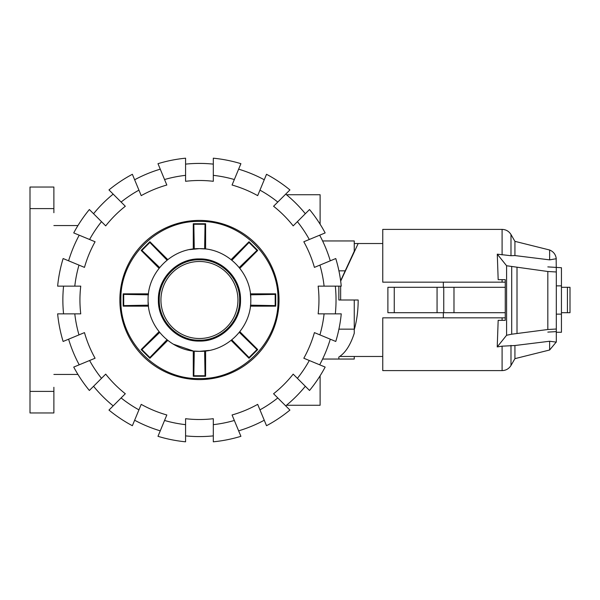 <?xml version="1.0" encoding="UTF-8"?>
<svg xmlns="http://www.w3.org/2000/svg" width="600" height="600" viewBox="0 0 600 600"><rect width="100%" height="100%" fill="white"/><g stroke="black" fill="none" stroke-linecap="round" stroke-linejoin="round"><path stroke-width="0.9" d="M340.65 286.14L340.65 300L358.185 300C358.155 310.673 356.843 320.572 354.255 329.692M382.755 356.483L340.65 356.483L340.65 355.808M443.347 312.705L443.347 317.843M394.252 287.295L387.893 287.295L387.893 312.705L394.252 312.705L394.252 287.295L505.268 287.295M394.252 312.705L505.268 312.705M556.305 285.877L561.442 285.877L561.442 332.272L556.305 332.272M556.305 314.123L561.442 314.123M443.347 282.157L443.347 287.295M547.822 266.895L561.442 267.728L561.442 285.877M437.062 312.705L437.062 287.295M354.255 243.517L358.185 243.517L340.68 281.115M561.442 312.705L570 312.705L570 287.295L561.442 287.295M502.095 282.157L502.095 279.668L505.268 279.668L498.173 279.668L497.287 254.167L510.99 255.712L514.928 255.57L549.638 259.868L556.268 258.72C555.727 254.542 553.523 251.64 549.638 250.005L514.928 241.35L510.99 234.532C508.942 231.24 505.972 229.522 502.095 229.395L382.755 229.395L382.755 282.157L505.268 282.157M502.095 317.843L382.755 317.843L382.755 370.605L502.095 370.605L502.095 346.178L497.228 346.913L498.173 320.332L505.268 320.332L502.095 320.332L502.095 317.843L505.268 317.843M505.268 279.668L505.268 320.332M497.228 346.913L506.588 335.257L511.71 334.2L547.822 329.513L556.305 329.025L556.305 342.12L549.638 341.243L514.928 345.517L502.095 346.178M556.155 257.858L556.305 271.98L547.822 271.493L506.588 265.748L497.287 254.167M556.305 331.612L547.822 332.1M517.013 333.45L517.013 267.548M556.305 329.025L556.305 271.98M514.928 241.35L514.928 255.57M549.638 341.243L549.638 349.995L514.928 358.65L510.99 365.468C508.942 368.76 505.972 370.478 502.095 370.605M514.928 345.517L514.928 358.65M549.638 250.005L549.638 259.868M199.447 258.923L199.447 259.8C177.968 259.245 158.692 278.52 159.248 300C158.692 321.48 177.968 340.755 199.447 340.2L199.447 341.077C177.495 341.647 157.8 321.952 158.37 300C157.8 278.048 177.495 258.353 199.447 258.923C221.392 258.353 241.087 278.048 240.525 300C241.087 321.952 221.392 341.647 199.447 341.077M199.447 259.8C220.928 259.245 240.195 278.52 239.64 300C240.195 321.48 220.928 340.755 199.447 340.2M205.605 249.022L205.605 223.74L205.05 224.257L204.623 248.917L199.447 248.655C226.882 247.942 251.498 272.565 250.792 300C251.498 327.435 226.882 352.058 199.447 351.345C172.005 352.058 147.39 327.435 148.095 300C147.39 272.565 172.005 247.942 199.447 248.655L189.705 249.585M148.358 305.175L123.705 305.603L123.705 294.397L148.358 294.825L148.47 293.835L123.188 293.835L123.188 306.165L148.47 306.165L148.132 301.89M167.76 340.403L166.98 339.78L149.85 357.525L141.922 349.597L141.165 349.567L149.88 358.282L167.76 340.403M209.183 350.415L199.447 351.345L194.272 351.082L193.837 375.743L193.282 376.26L193.282 350.978L173.183 344.123M159.66 267.54L141.922 250.403L149.85 242.475L167.055 260.16M250.395 293.64L250.755 298.11M239.317 332.355L256.965 349.597L249.038 357.525L231.803 339.87M250.53 294.825L275.19 294.397L275.19 305.603L250.53 305.175L250.425 306.165L275.707 306.165L275.707 293.835L250.425 293.835M199.447 378.562C241.425 379.642 279.09 341.978 278.01 300C279.09 258.022 241.425 220.358 199.447 221.438C157.47 220.358 119.805 258.022 120.885 300C119.805 341.978 157.47 379.642 199.447 378.562C157.47 379.642 119.805 341.978 120.885 300C119.805 258.022 157.47 220.358 199.447 221.438C241.425 220.358 279.09 258.022 278.01 300C279.09 341.978 241.425 379.642 199.447 378.562M149.85 242.475L149.88 241.718L167.752 259.597M159.045 268.312L141.165 250.433L141.922 250.403M231.135 340.403L249.015 358.282L257.722 349.567L239.85 331.688M193.282 376.26L205.605 376.26L205.605 350.978M159.045 331.688L141.165 349.567M149.88 241.718L141.165 250.433M205.605 223.74L193.282 223.74L193.282 249.022M239.85 268.312L257.722 250.433L249.015 241.718L231.135 259.597M123.705 294.397L123.188 293.835M123.188 306.165L123.705 305.603M159.66 332.46L141.922 349.597M149.88 358.282L149.85 357.525M193.282 223.74L193.837 224.257L194.272 248.917M275.19 305.603L275.707 306.165M275.707 293.835L275.19 294.397M239.228 267.54L256.965 250.403L257.722 250.433M231.907 260.22L249.038 242.475L256.965 250.403M249.015 241.718L249.038 242.475M205.605 376.26L205.05 375.743L204.623 351.082M249.038 357.525L249.015 358.282M257.722 349.567L256.965 349.597M193.837 375.743L205.05 375.743M205.05 224.257L193.837 224.257M63.57 313.86A136.583 136.583 0 0 1 63.57 286.14M74.797 313.86L57.63 313.86A142.485 142.485 0 0 0 63.12 341.46L78.983 334.89A125.415 125.415 0 0 1 74.797 313.86L80.745 313.86A119.512 119.512 0 0 1 80.745 286.14L74.797 286.14A125.415 125.415 0 0 1 78.983 265.11L63.12 258.54A142.485 142.485 0 0 0 57.63 286.14L74.797 286.14M335.325 286.14A136.583 136.583 0 0 1 335.325 313.86M324.09 286.14L341.257 286.14A142.485 142.485 0 0 0 335.767 258.54L319.913 265.11A125.415 125.415 0 0 1 324.09 286.14L318.15 286.14A119.512 119.512 0 0 1 318.15 313.86L324.09 313.86A125.415 125.415 0 0 1 319.913 334.89L335.767 341.46A142.485 142.485 0 0 0 341.257 313.86L324.09 313.86M119.858 300A79.59 79.59 0 0 1 199.447 220.41A79.59 79.59 0 0 1 279.03 300A79.59 79.59 0 0 1 199.447 379.59A79.59 79.59 0 0 1 119.858 300M330.285 339.188A136.583 136.583 0 0 1 319.673 364.808M319.913 334.89L314.415 332.618A119.512 119.512 0 0 1 303.81 358.237L309.3 360.51A125.415 125.415 0 0 1 297.39 378.337L309.525 390.472A142.485 142.485 0 0 0 325.155 367.08L309.3 360.51M319.673 235.192A136.583 136.583 0 0 1 330.285 260.812M309.3 239.49L325.155 232.92A142.485 142.485 0 0 0 309.525 209.528L297.39 221.663A125.415 125.415 0 0 1 309.3 239.49L303.81 241.763A119.512 119.512 0 0 1 314.415 267.382L319.913 265.11M305.325 386.28A136.583 136.583 0 0 1 285.72 405.885M297.39 378.337L293.183 374.13A119.512 119.512 0 0 1 273.577 393.743L277.778 397.942A125.415 125.415 0 0 1 259.957 409.853L266.52 425.715A142.485 142.485 0 0 0 289.92 410.077L277.778 397.942M285.72 194.115A136.583 136.583 0 0 1 305.325 213.72M277.778 202.058L289.92 189.922A142.485 142.485 0 0 0 266.52 174.285L259.957 190.148A125.415 125.415 0 0 1 277.778 202.058L273.577 206.257A119.512 119.512 0 0 1 293.183 225.87L297.39 221.663M264.255 420.232A136.583 136.583 0 0 1 238.635 430.838M259.957 409.853L257.678 404.362A119.512 119.512 0 0 1 232.065 414.975L234.337 420.465A125.415 125.415 0 0 1 213.308 424.65L213.308 441.81A142.485 142.485 0 0 0 240.907 436.32L234.337 420.465M238.635 169.163A136.583 136.583 0 0 1 264.255 179.767M234.337 179.535L240.907 163.68A142.485 142.485 0 0 0 213.308 158.19L213.308 175.35A125.415 125.415 0 0 1 234.337 179.535L232.065 185.025A119.512 119.512 0 0 1 257.678 195.638L259.957 190.148M213.308 435.877A136.583 136.583 0 0 1 185.58 435.877M213.308 424.65L213.308 418.702A119.512 119.512 0 0 1 185.58 418.702L185.58 424.65A125.415 125.415 0 0 1 164.55 420.465L157.988 436.32A142.485 142.485 0 0 0 185.58 441.81L185.58 424.65M185.58 164.123A136.583 136.583 0 0 1 213.308 164.123M185.58 175.35L185.58 158.19A142.485 142.485 0 0 0 157.988 163.68L164.55 179.535A125.415 125.415 0 0 1 185.58 175.35L185.58 181.297A119.512 119.512 0 0 1 213.308 181.297L213.308 175.35M160.252 430.838A136.583 136.583 0 0 1 134.64 420.232M164.55 420.465L166.83 414.975A119.512 119.512 0 0 1 141.21 404.362L138.938 409.853A125.415 125.415 0 0 1 121.11 397.942L108.975 410.077A142.485 142.485 0 0 0 132.368 425.715L138.938 409.853M134.64 179.767A136.583 136.583 0 0 1 160.252 169.163M138.938 190.148L132.368 174.285A142.485 142.485 0 0 0 108.975 189.922L121.11 202.058A125.415 125.415 0 0 1 138.938 190.148L141.21 195.638A119.512 119.512 0 0 1 166.83 185.025L164.55 179.535M113.167 405.885A136.583 136.583 0 0 1 93.562 386.28M121.11 397.942L125.31 393.743A119.512 119.512 0 0 1 105.705 374.13L101.505 378.337A125.415 125.415 0 0 1 89.595 360.51L73.733 367.08A142.485 142.485 0 0 0 89.363 390.472L101.505 378.337M93.562 213.72A136.583 136.583 0 0 1 113.167 194.115M101.505 221.663L89.363 209.528A142.485 142.485 0 0 0 73.733 232.92L89.595 239.49A125.415 125.415 0 0 1 101.505 221.663L105.705 225.87A119.512 119.512 0 0 1 125.31 206.257L121.11 202.058M79.215 364.808A136.583 136.583 0 0 1 68.602 339.188M89.595 360.51L95.085 358.237A119.512 119.512 0 0 1 84.472 332.618L78.983 334.89M78.983 265.11L84.472 267.382A119.512 119.512 0 0 1 95.085 241.763L89.595 239.49M68.602 260.812A136.583 136.583 0 0 1 79.215 235.192M286.478 194.737L320.108 194.737L320.108 224.22M320.108 375.78L320.108 405.263L286.478 405.263M237.952 300A38.513 38.513 0 0 1 199.447 338.513A38.513 38.513 0 0 1 160.935 300A38.513 38.513 0 0 1 199.447 261.487A38.513 38.513 0 0 1 237.952 300M338.918 329.16L354.255 329.16L354.255 300M340.65 300L338.85 300L338.85 286.14L338.85 300M340.627 280.748L354.255 251.22L354.255 240.952L322.605 240.952M338.918 270.84L345.202 270.84M354.255 356.483L354.255 359.048L338.85 359.048L338.85 357.007C345.285 353.055 350.423 345.142 354.255 333.278L354.255 329.16M338.85 357.007L338.85 359.048L322.605 359.048M53.88 212.708L53.88 187.035L30 187.035L30 208.605L53.88 208.605M53.88 391.395L30 391.395L30 412.965L53.88 412.965L53.88 387.293M77.955 225.548L53.88 225.548M77.955 374.452L53.88 374.452M30 391.395L30 208.605M453.982 312.705L453.982 287.295M443.752 312.705L443.752 287.295M567.435 312.705L567.435 287.295M506.588 335.257L506.588 265.748M547.822 329.513L547.822 271.493M511.71 334.2L511.71 266.805M510.99 234.532L510.99 255.712M502.095 229.395L502.095 254.888M510.99 345.36L510.99 365.468M358.185 243.517L382.755 243.517M556.155 342.142L549.638 349.995"/></g></svg>
